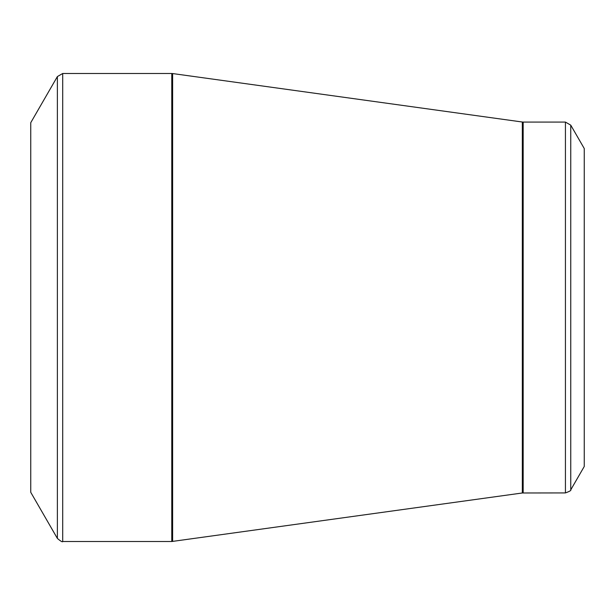 <?xml version="1.0" encoding="UTF-8"?>
<svg xmlns="http://www.w3.org/2000/svg" width="615" height="615" viewBox="0 0 615 615"><rect width="100%" height="100%" fill="white"/><g stroke="black" fill="none" stroke-linecap="round" stroke-linejoin="round"><path stroke-width="0.92" d="M57.38 538.433L30.75 492.308L30.75 122.693L57.38 76.567L62.707 73.493L62.707 541.508C62.569 542.322 60.793 541.3 57.38 538.433L57.38 76.567M565.431 492.923L565.431 122.078L570.758 125.153L584.25 148.523L584.25 466.477L570.758 489.848C571.397 490.37 569.621 491.4 565.431 492.923L522.327 492.984L171.777 541.508L171.777 73.493L62.707 73.493M171.777 73.493L172.623 73.554L172.623 541.446M522.327 492.984L522.327 122.016L172.623 73.554M565.431 122.078L523.173 122.078L523.173 492.923M570.758 125.153L570.758 489.848M171.777 541.508L62.707 541.508M523.173 122.078L522.327 122.016"/></g></svg>
